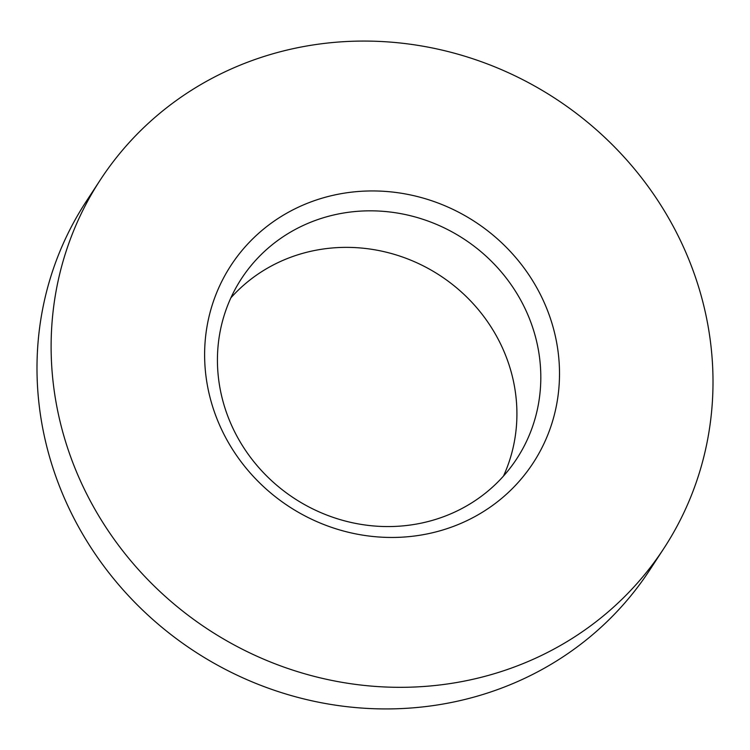 <?xml version="1.0" encoding="UTF-8"?>
<svg xmlns="http://www.w3.org/2000/svg" width="750" height="750" viewBox="0 0 750 750"><rect width="100%" height="100%" fill="white"/><g stroke="black" fill="none" stroke-linecap="round" stroke-linejoin="round"><path stroke-width="1.12" d="M230.869 297.863A164.484 154.959 -146.8 0 1 502.856 348.825A164.484 154.959 -146.8 0 1 503.475 476.081M544.078 302.269A180.516 170.062 -146.8 0 1 454.444 526.013A180.516 170.062 -146.8 0 1 220.041 426.122A180.516 170.062 -146.8 0 1 309.684 202.387A180.516 170.062 -146.8 0 1 544.078 302.269M231.487 425.119A164.484 154.959 33.2 0 0 368.466 525.422A164.484 154.959 33.2 0 0 516.797 458.7A164.484 154.959 33.2 0 0 526.753 312.272A164.484 154.959 33.2 0 0 389.775 211.978A164.484 154.959 33.2 0 0 241.444 278.691A164.484 154.959 33.2 0 0 231.487 425.119M100.266 179.981L86.137 201.581A336.666 317.166 33.2 0 0 65.775 501.291A336.666 317.166 33.2 0 0 346.134 706.584A336.666 317.166 33.2 0 0 649.734 570.019L663.862 548.419A336.666 317.166 33.2 0 0 684.225 248.709A336.666 317.166 33.2 0 0 403.866 43.416A336.666 317.166 33.2 0 0 100.266 179.981A336.666 317.166 33.2 0 0 79.894 479.691A336.666 317.166 33.2 0 0 360.262 684.975A336.666 317.166 33.2 0 0 663.862 548.419"/></g></svg>

